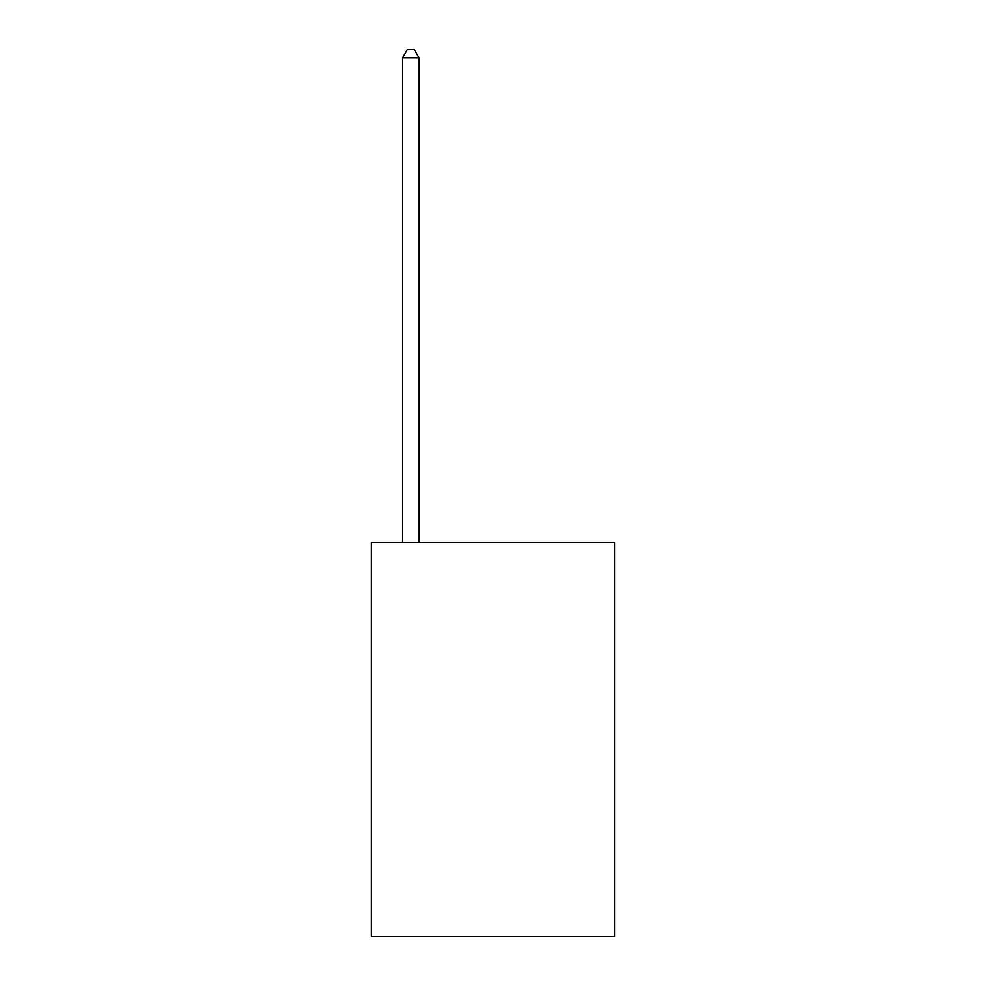 <?xml version="1.0" encoding="UTF-8"?>
<svg xmlns="http://www.w3.org/2000/svg" width="986" height="986" viewBox="0 0 986 986"><rect width="100%" height="100%" fill="white"/><g stroke="black" fill="none" stroke-linecap="round" stroke-linejoin="round"><path stroke-width="1.48" d="M614.611 542.3L614.611 936.7L371.389 936.7L371.389 542.3L614.611 542.3M419.05 542.3L419.05 57.841L402.621 57.841L402.621 542.3M402.621 57.841L407.551 49.3L414.12 49.3L419.05 57.841"/></g></svg>

